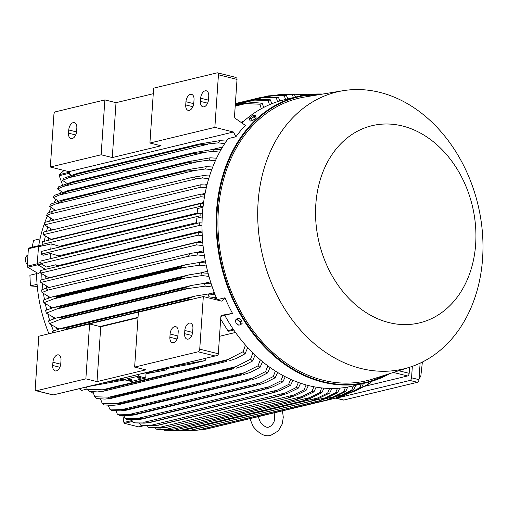 <?xml version="1.0" encoding="UTF-8"?>
<svg xmlns="http://www.w3.org/2000/svg" width="508" height="508" viewBox="0 0 508 508"><rect width="100%" height="100%" fill="white"/><g stroke="black" fill="none" stroke-linecap="round" stroke-linejoin="round"><path stroke-width="0.76" d="M371.45 381.4L370.618 382.156M70.199 175.666L69.348 173.253A0.946 0.73 -103.6 0 1 69.348 172.466M53.238 219.786A133.712 103.899 76.4 0 0 53.035 220.37M50.495 228.829A133.712 103.899 76.4 0 0 50.063 230.48M48.374 238.023A133.712 103.899 76.4 0 0 47.923 240.411M39.954 245.51L39.097 245.58A0.946 0.73 -103.6 0 0 39.008 245.599L28.905 248.031A0.946 0.73 76.4 0 0 28.385 248.761L27.191 266.198A0.946 0.73 76.4 0 0 27.686 267.221L38.151 273.482L40.672 272.256M45.453 269.373L37.789 264.789A0.946 0.73 -103.6 0 1 37.294 263.766L38.487 246.329A0.946 0.73 -103.6 0 1 39.008 245.599M45.726 276.346A133.712 103.899 76.4 0 0 45.866 278.771M46.533 286.302A133.712 103.899 76.4 0 0 46.736 288.08M47.962 296.431A133.712 103.899 76.4 0 0 48.273 298.177M50.063 306.73A133.712 103.899 76.4 0 0 50.489 308.508M52.889 317.227A133.712 103.899 76.4 0 0 53.429 318.98M56.534 327.939A133.712 103.899 76.4 0 0 57.163 329.59M57.34 329.521A133.477 103.715 -103.6 0 1 56.769 328.047M53.6 318.916A133.477 103.715 -103.6 0 1 53.111 317.335M50.667 308.451A133.477 103.715 -103.6 0 1 50.273 306.832M48.45 298.113A133.477 103.715 -103.6 0 1 48.165 296.532M46.92 288.036A133.477 103.715 -103.6 0 1 46.73 286.404M46.05 278.727A133.477 103.715 -103.6 0 1 45.917 276.435M45.542 269.348L38.081 264.858L41.408 264.058M39.256 245.675L42.64 244.862L39.389 245.656A1.416 1.099 76.4 0 0 39.256 245.675A1.416 1.099 76.4 0 0 38.475 246.774L37.344 263.328A1.416 1.099 76.4 0 0 38.081 264.858M48.127 240.36A133.477 103.715 -103.6 0 1 48.552 238.112M50.279 230.429A133.477 103.715 -103.6 0 1 50.673 228.911M53.27 220.32A133.477 103.715 -103.6 0 1 53.423 219.869M42.113 244.45L42.367 241.751L200.692 203.594L200.584 206.254L42.113 244.45L43.758 245.643L51.162 243.859L59.487 246.297L197.193 213.106M197.142 213.881L197.504 208.591L203.016 207.264M203.092 206.566L200.584 206.254M59.487 246.297A133.477 103.715 76.4 0 0 59.398 247.079M50.8 249.149L51.162 243.859M200.203 213.144L200.019 215.849L41.364 254.083L41.548 251.377L200.203 213.144L202.47 213.284M41.364 254.083L43.028 255.276L50.508 253.473L58.655 255.854L196.545 222.625M202.286 216.129L200.019 215.849M196.488 223.495L196.844 218.205L202.241 216.903M58.655 255.854A133.477 103.715 76.4 0 0 58.604 256.724M50.146 258.762L50.508 253.473M199.46 222.777L199.2 225.482L40.875 263.633L40.989 260.972L199.46 222.777L202.032 222.942M40.875 263.633L46.507 267.017L55.753 264.789L58.401 265.563L202.063 230.943M202 225.825L199.2 225.482M58.401 265.563A133.477 103.715 76.4 0 0 58.401 266.249M58.242 266.287L55.753 264.789M200.692 203.594L203.429 203.765M208.28 294.03L214.287 292.583M203.727 283.439L210.56 281.794M200.101 273.044L207.594 271.24M197.675 262.738L205.321 260.896M196.336 252.501L203.664 250.736M40.665 273.101L40.691 270.516L198.438 232.499L198.107 235.153L40.665 273.101L48.92 277.787L202.59 240.754M211.309 294.215L214.611 293.414M66.777 329.013L64.465 329.914L191.167 299.377L187.998 299.796L66.777 329.013A154.94 120.39 76.4 0 1 66.351 327.876L60.039 328.638L52.197 331.584A150.927 117.272 76.4 0 0 52.686 332.867M64.465 329.914L63.335 330.302M66.351 327.876L187.579 298.66L195.193 296.069L208.064 294.018L215.03 294.494M187.998 299.796A154.94 120.39 -103.6 0 1 187.579 298.66M216.383 297.834L209.156 296.863A150.927 117.272 -103.6 0 1 208.064 294.018M209.156 296.863L206 297.231M192.729 299.117L191.167 299.377M40.767 282.467L40.703 280.016L197.11 242.322L196.704 244.881L40.767 282.467L49.143 287.503M45.663 288.341L190.837 253.352L188.208 256.299L47.962 290.1L45.663 288.341L41.618 289.897A150.927 117.272 76.4 0 0 41.999 292.525L50.248 297.478M47.962 290.1L41.999 292.525M190.837 253.352L197.485 252.33L203.937 252.698M204.406 255.734L197.866 254.959A150.927 117.272 -103.6 0 1 197.485 252.33M197.866 254.959L188.214 256.299M57.69 297.142L53.746 298.888L184.271 267.43L178.918 267.926L57.69 297.142A154.94 120.39 76.4 0 1 57.544 296.393L51.937 296.99L43.307 300.082A150.927 117.272 76.4 0 0 43.84 302.749L52.451 307.816M53.746 298.888L43.84 302.749M57.544 296.393L178.772 267.176L185.68 264.757L199.168 262.515L205.715 262.903M178.918 267.926A154.94 120.39 -103.6 0 1 178.772 267.176M206.362 265.995L199.701 265.189A150.927 117.272 -103.6 0 1 199.168 262.515M199.701 265.189L184.271 267.43M60.046 307.607L56.598 309.086L185.972 277.901L181.273 278.39L60.046 307.607A154.94 120.39 76.4 0 1 59.823 306.724L53.962 307.378L45.593 310.413A150.927 117.272 76.4 0 0 46.298 313.131L55.308 318.306M56.604 309.08L46.298 313.131M59.823 306.724L181.051 277.508L188.912 274.866L201.454 272.847L208.109 273.26M181.273 278.39A154.94 120.39 -103.6 0 1 181.051 277.508M208.966 276.422L202.159 275.571A150.927 117.272 -103.6 0 1 201.454 272.847M202.159 275.571L185.972 277.901M63.049 318.23L60.141 319.418L188.252 288.544L184.277 289.014L63.049 318.23A154.94 120.39 76.4 0 1 62.738 317.214L56.642 317.925L48.533 320.91A150.927 117.272 76.4 0 0 49.422 323.685L58.877 328.968M60.147 319.418L49.422 323.685M62.738 317.214L183.966 287.998L191.364 285.458L204.4 283.343L211.188 283.781M184.277 289.014A154.94 120.39 -103.6 0 1 183.966 287.998M212.274 287.026L205.283 286.118A150.927 117.272 -103.6 0 1 204.4 283.343M205.283 286.118L188.252 288.544M99.943 326.542L138.024 317.36M213.665 299.136L216.624 298.418M203.048 245.618L196.704 244.881M197.11 242.322L202.749 242.646M202.254 235.655L198.107 235.153M198.438 232.499L202.121 232.727M134.633 367.087L198.133 351.784A2.356 1.378 104 0 0 199.733 349.148L203.321 296.564L138.379 312.217L134.633 367.087L145.79 369.856L97.009 381.61L85.858 378.841L36.5 390.735A2.356 1.378 104 0 1 36.087 390.741A2.356 1.378 104 0 1 35.211 388.798L38.799 336.213L89.599 323.971L100.749 326.739L137.998 317.767M85.858 378.841L89.599 323.971M60.782 363.518A6.604 3.854 104 0 1 55.15 370.904A6.604 3.854 104 0 1 52.699 365.468L52.921 362.267A6.604 3.854 104 0 1 58.553 354.889A6.604 3.854 104 0 1 60.998 360.318L60.782 363.518M97.009 381.61L100.749 326.739M36.087 390.741L53.042 394.951L88.621 386.48L124.936 379.914M53.042 394.951L217.875 355.327A2.356 1.378 -76 0 0 218.319 353.765L220.821 317.055A2.356 1.835 76.4 0 1 222.129 315.22A2.356 1.835 76.4 0 1 222.212 315.208L232.524 313.379A147.155 114.344 -103.6 0 1 224.955 297.802L217.164 299.682A147.155 114.344 76.4 0 1 202.406 214.122A147.155 114.344 76.4 0 1 228.143 138.621L235.934 136.747A147.155 114.344 -103.6 0 1 245.339 125.387L235.617 118.586A2.356 1.835 76.4 0 1 234.525 116.116L237.026 79.407A2.356 1.378 -76 0 0 236.785 78.01L234.518 77.064L217.564 72.847A2.356 1.378 104 0 1 218.44 74.79L237.026 79.407M205.276 358.362L205.188 360.572L169.151 367.068L217.875 355.327M178.187 332.08L177.971 335.28A6.604 3.854 104 0 1 172.333 342.659A6.604 3.854 104 0 1 169.888 337.229L170.104 334.023A6.604 3.854 104 0 1 175.736 326.644A6.604 3.854 104 0 1 178.187 332.08M192.907 328.53L192.691 331.73A6.604 3.854 104 0 1 187.058 339.115A6.604 3.854 104 0 1 184.607 333.68L184.823 330.479A6.604 3.854 104 0 1 190.456 323.094A6.604 3.854 104 0 1 192.907 328.53M203.321 296.564L221.907 301.18L224.955 297.802M147.561 425.964L148.222 427.374A150.927 117.272 76.4 0 0 149.225 427.628A150.927 117.272 76.4 0 0 150.235 427.876L160.407 428.085L166.002 427.495L288.493 397.974L287.509 398.126L304.082 389.807L306.114 384.937M148.222 427.374L166.002 427.495M308.369 385.534L306.102 390.309L295.396 395.554L288.493 397.974M306.102 390.309A150.927 117.272 -103.6 0 1 305.092 390.068A150.927 117.272 -103.6 0 1 304.082 389.807M158.547 427.628L293.541 395.091M122.885 415.563L123.895 422.497A0.946 0.73 76.4 0 0 124.568 423.355L138.741 426.879A0.946 0.73 76.4 0 0 139.275 426.752M85.687 387.185A129.705 100.781 76.4 0 0 86.893 388.264M90.742 391.509A129.705 100.781 76.4 0 0 93.567 393.725M36.563 272.536A129.705 100.781 76.4 0 0 48.927 333.775M123.463 419.532A5.658 4.401 -103.6 0 1 123.12 417.208M79.35 388.715L81.267 390.487L87.192 389.058M36.576 273.628L29.909 275.234L30.404 285.94L37.275 286.442M30.404 285.94L37.09 284.334M61.474 191.687A129.705 100.781 76.4 0 0 60.509 192.957M55.899 199.657A129.705 100.781 76.4 0 0 53.956 202.851M51.213 207.816A129.705 100.781 76.4 0 0 48.863 212.604M47.301 216.116A129.705 100.781 76.4 0 0 38.716 245.669M40.062 238.836L33.509 240.417L32.22 247.231M41.77 273.983A131.591 102.248 76.4 0 0 42.024 279.698M42.335 283.801A131.591 102.248 76.4 0 0 42.92 289.376M43.517 293.802A131.591 102.248 76.4 0 0 44.488 299.606M45.358 303.994A131.591 102.248 76.4 0 0 46.736 309.95M47.917 314.414A131.591 102.248 76.4 0 0 49.714 320.415M51.283 325.076A131.591 102.248 76.4 0 0 53.511 331.025M38.919 245.624L28.994 248.018A0.946 0.73 76.4 0 0 28.905 248.031M27.311 264.458A5.658 4.401 -103.6 0 1 25.4 259.15A5.658 4.401 -103.6 0 1 27.959 254.946M54.28 209.734A131.591 102.248 76.4 0 0 53.778 210.826M50.629 218.434A131.591 102.248 76.4 0 0 49.625 221.196M47.657 227.298A131.591 102.248 76.4 0 0 46.526 231.337M45.307 236.328A131.591 102.248 76.4 0 0 44.285 241.287M64.052 170.434L59.436 174.619A0.946 0.73 76.4 0 0 59.245 175.692L62.592 185.122M322.72 94.056A147.155 114.344 76.4 0 0 298.05 96.469L283.909 99.879A147.155 114.344 76.4 0 0 241.871 122.961M200.908 194.126L200.876 196.71L43.136 234.728L43.459 232.073L200.908 194.126L204.927 194.374M204.426 197.136L200.876 196.71M200.806 184.76L200.863 187.211L44.463 224.904L44.869 222.345L200.806 184.76L206.959 185.115M206.299 187.839L200.863 187.211M208.725 178.683L202.552 177.978A150.927 117.272 -103.6 0 1 203.276 175.622L209.556 175.997M202.552 177.978L195.91 178.886L50.737 213.874L53.359 210.928L193.611 177.127L203.276 175.622M193.605 177.127L195.91 178.886M50.737 213.874L46.692 215.544L54.007 220.142M53.359 210.928L47.409 213.189A150.927 117.272 76.4 0 0 46.692 215.544M211.734 169.678L205.549 168.954A150.927 117.272 -103.6 0 1 206.419 166.637L212.744 167.024M205.549 168.954L194.501 170.517L185.318 171.152A154.94 120.39 -103.6 0 1 185.56 170.504L190.97 169.12L206.419 166.637M64.091 200.368L49.682 206.521A150.927 117.272 76.4 0 1 50.559 204.197L60.452 200.577L64.332 199.72A154.94 120.39 76.4 0 0 64.091 200.368L185.318 171.152M64.332 199.72L185.56 170.504M56.604 203.752L194.501 170.517M215.36 160.826L209.144 160.083A150.927 117.272 -103.6 0 1 210.185 157.798L216.573 158.21M209.144 160.083L195.504 161.957L188.906 162.281A154.94 120.39 -103.6 0 1 189.236 161.531L210.185 157.798M67.678 191.497L53.283 197.65A150.927 117.272 76.4 0 1 54.324 195.364L68.008 190.748A154.94 120.39 76.4 0 0 67.678 191.497L188.906 162.281M68.008 190.748L189.236 161.531M59.988 194.926L198.298 161.595M219.653 152.146L213.392 151.378A150.927 117.272 -103.6 0 1 214.624 149.123L221.088 149.562M213.392 151.378L193.129 153.562A154.94 120.39 -103.6 0 1 193.567 152.737L214.624 149.123M71.901 182.778L57.531 188.944A150.927 117.272 76.4 0 1 58.763 186.69L72.339 181.953A154.94 120.39 76.4 0 0 71.901 182.778L193.129 153.562M72.339 181.953L193.567 152.737M64.033 186.258L202.698 152.838M224.695 143.656L218.364 142.85A150.927 117.272 -103.6 0 1 219.805 140.64L226.39 141.11M218.364 142.85L198.05 145.021A154.94 120.39 -103.6 0 1 198.615 144.132L76.968 173.444L198.615 144.132L219.805 140.64M76.822 174.238L62.503 180.416A150.927 117.272 76.4 0 1 63.945 178.2L77.387 173.349A154.94 120.39 76.4 0 0 76.822 174.238L198.05 145.021M68.809 177.749L207.772 144.259M62.503 180.416L67.151 183.464M212.96 149.358L222.574 147.041M57.531 188.944L62.528 192.253M53.283 197.65L58.591 201.193M49.682 206.521L55.556 210.401M208.509 175.92L209.671 175.641M204.762 184.969L207.143 184.391M44.463 224.904L52.743 229.838M201.714 194.17L205.118 193.351M43.136 234.728L51.092 239.249L203.6 202.495M343.148 90.691L305.086 96.958A145.269 112.878 76.4 0 0 218.326 211.017A145.269 112.878 76.4 0 0 373.05 378.955L409.791 367.195A142.443 110.681 76.4 0 0 482.6 258.312A142.443 110.681 76.4 0 0 343.148 90.691A142.443 110.681 76.4 0 0 258.083 202.527A142.443 110.681 76.4 0 0 409.791 367.195M475.659 244.157A101.403 78.791 76.4 0 0 402.444 125.984A101.403 78.791 76.4 0 0 315.817 204.438A101.403 78.791 76.4 0 0 389.039 322.612A101.403 78.791 76.4 0 0 475.659 244.157M249.193 119.209L250.139 118.72A3.067 0.756 148.2 0 1 249.441 118.275L249.193 119.209L250.33 121.044L252.495 120.517L255.435 118.58L256.203 117.164L255.067 115.329L254.178 115.31M250.139 118.72L251.365 118.688L252.692 117.488A3.067 0.756 148.2 0 1 250.139 118.72M252.495 120.517L251.365 118.688M253.867 116.592A3.067 0.756 148.2 0 1 252.692 117.488L254.298 116.745L254.54 115.811A3.067 0.756 148.2 0 1 253.867 116.592M249.472 118.212L249.441 118.275A3.067 0.756 148.2 0 1 249.472 118.212A3.067 0.756 148.2 0 1 250.114 117.494A3.067 0.756 148.2 0 1 251.289 116.599A3.067 0.756 148.2 0 1 253.841 115.367A3.067 0.756 148.2 0 1 254.159 115.31A3.067 0.756 148.2 0 1 254.54 115.811L255.067 115.329M255.435 118.58L254.298 116.745M254.972 118.885A2.705 0.667 148.2 0 1 252.819 120.307M252.095 120.618A2.705 0.667 148.2 0 1 251.422 120.777M412.344 366.332L411.563 377.819A2.356 1.378 104 0 1 409.962 380.454L336.36 398.189A2.356 1.378 104 0 1 335.947 398.196A2.356 1.378 104 0 1 335.744 398.113M364.89 386.258L407.568 375.971A2.356 1.378 -76 0 0 409.169 373.336L409.581 367.259M335.947 398.196L343.383 400.044A2.356 1.378 -76 0 0 343.795 400.037L417.392 382.302A2.356 1.378 -76 0 0 418.992 379.666L420.122 363.137M419.049 378.841L420.795 376.225A1414.971 1099.445 76.4 0 0 422.377 362.045M155.6 428.142L156.045 429.082A150.927 117.272 76.4 0 0 158.071 429.419L168.612 429.628M156.045 429.082L166.027 429.343L174.111 428.974A154.94 120.39 76.4 0 0 174.225 428.993L296.113 399.656L174.225 428.993L168.58 429.628M295.453 399.777A154.94 120.39 -103.6 0 1 295.332 399.758L311.906 391.516L313.893 386.759M174.111 428.974L295.332 399.758M166.027 429.343L301.714 396.64M316.154 387.166L313.938 391.852L302.851 397.275L296.113 399.656M313.938 391.852A150.927 117.272 -103.6 0 1 311.906 391.516M308.794 385.642L308.267 385.769M301.536 383.565L300.361 383.845M300.622 383.261L298.304 388.137L287.96 393.224L279.724 395.878A154.94 120.39 -103.6 0 1 279.603 395.84L296.304 387.471L298.374 382.473M151.111 425.291L158.375 425.056A154.94 120.39 76.4 0 0 158.496 425.094L152.273 425.926L142.443 425.698A150.927 117.272 76.4 0 1 140.437 425.037L151.136 425.291L285.375 392.938M158.496 425.094L279.724 395.878M158.375 425.056L279.603 395.84M298.304 388.137A150.927 117.272 -103.6 0 1 296.304 387.471M139.586 423.151L140.437 425.037M123.895 379.152L104.286 382.689L153.067 370.935L189.313 364.395L205.188 360.572M123.977 377.946L123.863 379.647L138.297 376.168L138.411 374.466M146.063 373.069L145.726 378.015L138.297 376.168M145.726 378.015L131.299 381.495L123.863 379.647M138.113 378.028A1.886 0.444 3.9 0 1 137.389 377.622A1.886 0.444 3.9 0 1 138.455 377.298A1.886 0.444 3.9 0 1 140.424 377.476A1.886 0.444 3.9 0 1 141.154 377.882A1.886 0.444 3.9 0 1 140.081 378.206A1.886 0.444 3.9 0 1 138.113 378.028M129.165 380.187A1.886 0.444 3.9 0 1 128.441 379.781A1.886 0.444 3.9 0 1 129.508 379.457A1.886 0.444 3.9 0 1 131.477 379.628A1.886 0.444 3.9 0 1 132.201 380.035A1.886 0.444 3.9 0 1 131.134 380.365A1.886 0.444 3.9 0 1 129.165 380.187M123.971 378.022L122.733 378.244M146.018 373.774L166.364 369.926L146.031 373.596M170.91 367.716L166.408 368.802L166.364 369.926M166.408 368.802L150.146 371.735M235.934 136.747L233.439 131.991L214.852 127.375L218.44 74.79M70.898 175.412L68.917 171.647L233.439 131.991M217.564 72.847A2.356 1.378 104 0 0 217.151 72.854L153.651 88.157L149.911 143.027L161.061 145.796L112.281 157.556L101.13 154.781L104.87 99.911L116.021 102.679L153.27 93.707M68.917 171.647L50.33 167.024L101.13 154.781M149.911 143.027L214.852 127.375M322.751 94.05L298.05 96.469A147.155 114.344 76.4 0 0 216.554 210.718A147.155 114.344 76.4 0 0 367.005 382.594L352.863 386.004A147.155 114.344 76.4 0 1 224.733 315.258L232.524 313.379M240.798 324.587L242.145 323.374L241.662 320.586L239.014 318.319L236.849 318.84L235.502 320.059L235.579 321.602A3.067 1.778 47.8 0 1 236.423 319.945A3.067 1.778 47.8 0 1 238.83 320.821A3.067 1.778 47.8 0 1 239.859 322.021A3.067 1.778 47.8 0 1 240.392 323.348A3.067 1.778 47.8 0 1 239.554 324.999L240.798 324.587L240.316 321.799L237.668 319.538L235.502 320.059M238.633 325.114L239.554 324.999A3.067 1.778 47.8 0 1 237.141 324.129A3.067 1.778 47.8 0 1 236.112 322.923A3.067 1.778 47.8 0 1 235.579 321.602L235.985 322.847L238.633 325.114M241.662 320.586L240.316 321.799M239.014 318.319L237.668 319.538M370.872 381.572L370.129 383.248L356.318 390.474L367.97 384.296L368.827 382.137M351.047 392.595L356.318 390.474M370.129 383.248A150.927 117.272 -103.6 0 1 367.97 384.296M357.207 389.534L359.416 389.001M163.69 429.698L163.913 430.149A150.927 117.272 76.4 0 0 164.694 430.225L176.886 430.543M163.913 430.149L173.577 430.435L181.978 429.99A154.94 120.39 76.4 0 0 182.22 430.009L303.771 400.723L182.22 430.009L176.873 430.549M181.978 429.99L303.206 400.774L319.773 392.589L321.716 387.941M323.983 388.156L321.812 392.76L310.305 398.393L303.441 400.793A154.94 120.39 -103.6 0 1 303.206 400.774M321.812 392.76A150.927 117.272 -103.6 0 1 319.773 392.589M173.577 430.435L309.899 397.58M185.242 430.822L178.041 430.898L189.89 430.371A154.94 120.39 76.4 0 0 190.246 430.378L185.23 430.822M172.441 430.632L178.041 430.898M189.89 430.371L311.118 401.155L327.685 393.014L329.578 388.461M331.857 388.487L329.736 393.014L317.779 398.882L311.474 401.161L190.246 430.378M311.474 401.161A154.94 120.39 -103.6 0 1 311.118 401.155M329.736 393.014A150.927 117.272 -103.6 0 1 327.685 393.014M181.204 430.886L318.103 397.891M187.3 430.695L197.847 430.105A154.94 120.39 76.4 0 0 198.317 430.073L193.631 430.473M197.847 430.105L319.075 400.888L335.642 392.773L337.483 388.315M339.769 388.137L337.712 392.595L325.253 398.729L319.545 400.85L198.317 430.073M319.545 400.85A154.94 120.39 -103.6 0 1 319.075 400.888M337.712 392.595A150.927 117.272 -103.6 0 1 335.642 392.773M188.893 430.682L190.005 430.416M311.988 401.015L326.32 397.567M199.917 429.685L205.848 429.158A154.94 120.39 76.4 0 0 206.432 429.063L327.66 399.847A154.94 120.39 -103.6 0 1 327.076 399.942L343.643 391.833L345.427 387.464M205.848 429.158L327.076 399.942M347.732 387.077L345.732 391.471L332.727 397.91L327.66 399.847M345.732 391.471A150.927 117.272 -103.6 0 1 343.643 391.833M324.853 398.901L334.556 396.564M211.988 427.723L335.128 398.272L351.695 390.157L353.416 385.87M355.714 385.312L353.803 389.585L340.208 396.38L335.813 398.101A154.94 120.39 -103.6 0 1 335.128 398.272M353.803 389.585A150.927 117.272 -103.6 0 1 351.695 390.157M335.921 396.507L342.817 394.843M339.217 396.792L343.23 395.821L351.104 392.347L359.804 387.674L361.264 383.978M363.449 383.451L361.937 386.88L344.011 395.548A154.94 120.39 -103.6 0 1 343.23 395.821M361.937 386.88A150.927 117.272 -103.6 0 1 359.804 387.674M346.659 393.421L351.104 392.347M108.236 405.263L109.753 409.13A150.927 117.272 76.4 0 0 111.722 410.502L120.459 410.858L126.556 410.147L249.015 380.549A154.94 120.39 -103.6 0 1 248.463 380.168L265.614 371.564L267.83 365.868M109.753 409.13L127.235 409.385A154.94 120.39 76.4 0 0 127.787 409.765L126.556 410.147M127.787 409.765L249.015 380.549M127.235 409.385L248.463 380.168M270.065 367.494L267.583 372.935L258.356 377.628L250.952 380.168M267.583 372.935A150.927 117.272 -103.6 0 1 265.614 371.564M122.288 409.512L252.806 378.054M115.983 410.794L117.354 414.141A150.927 117.272 76.4 0 0 119.329 415.315L128.302 415.627L134.347 414.934L256.623 385.375A154.94 120.39 -103.6 0 1 256.172 385.108L273.215 376.574L275.393 371.088M129.362 414.465L134.944 414.325A154.94 120.39 76.4 0 0 135.395 414.591L134.347 414.934M117.354 414.141L129.375 414.465L260.947 382.753M135.395 414.591L256.623 385.375M134.944 414.325L256.172 385.108M277.635 372.485L275.196 377.755L265.728 382.511L258.382 385.039M275.196 377.755A150.927 117.272 -103.6 0 1 273.215 376.574M123.793 415.595L125.006 418.44A150.927 117.272 76.4 0 0 126.994 419.437L136.227 419.71L142.183 419.03L264.281 389.515A154.94 120.39 -103.6 0 1 263.931 389.344L280.867 380.873L283.013 375.571M136.538 418.725L142.704 418.56A154.94 120.39 76.4 0 0 143.053 418.738L142.183 419.03M125.006 418.44L136.544 418.725L269.081 386.785M143.053 418.738L264.281 389.515M142.704 418.56L263.931 389.344M285.255 376.752L282.854 381.876L273.12 386.715L265.855 389.23M282.854 381.876A150.927 117.272 -103.6 0 1 280.867 380.873M131.661 419.703L132.702 422.059A150.927 117.272 76.4 0 0 134.696 422.891L144.215 423.139L149.79 422.548L271.977 393.014A154.94 120.39 -103.6 0 1 271.742 392.919L288.563 384.499L290.671 379.355M132.702 422.059L150.52 422.135A154.94 120.39 76.4 0 0 150.755 422.231L150.076 422.485M150.755 422.231L271.977 393.014M150.52 422.135L271.742 392.919M292.913 380.333L290.557 385.331L280.53 390.284L273.368 392.767M290.557 385.331A150.927 117.272 -103.6 0 1 288.563 384.499M143.802 422.326L277.228 390.169M100.552 398.926L102.203 403.365A150.927 117.272 76.4 0 0 104.165 404.94L112.693 405.365L118.301 404.762L241.452 374.999A154.94 120.39 -103.6 0 1 240.817 374.491L258.064 365.798L260.312 359.848M102.203 403.365L119.59 403.708A154.94 120.39 76.4 0 0 120.225 404.216L118.821 404.641M120.225 404.216L241.452 374.999M119.59 403.708L240.817 374.491M262.553 361.734L260.026 367.379L250.139 372.421L243.567 374.58M260.026 367.379A150.927 117.272 -103.6 0 1 258.064 365.798M115.303 403.822L244.672 372.643M92.939 391.712L94.704 396.773A150.927 117.272 76.4 0 0 96.66 398.577L105.004 399.078L111.144 398.355L233.947 368.668A154.94 120.39 -103.6 0 1 233.229 368.021L250.565 359.207L252.844 352.958M94.704 396.773L112.001 397.237A154.94 120.39 76.4 0 0 112.719 397.885L111.144 398.355M112.719 397.885L233.947 368.668M112.001 397.237L233.229 368.021M255.092 355.136L252.52 361.017L243.675 365.658L236.233 368.205M252.52 361.017A150.927 117.272 -103.6 0 1 250.565 359.207M108.433 397.339L236.537 366.465M86.449 387.001L87.268 389.261A150.927 117.272 76.4 0 0 89.218 391.331L97.409 391.922L103.53 391.204L226.498 361.48A154.94 120.39 -103.6 0 1 225.717 360.667L243.135 351.695L245.447 345.072M87.268 389.261L104.496 389.884A154.94 120.39 76.4 0 0 105.27 390.696L103.53 391.204M105.27 390.696L226.498 361.48M104.496 389.884L225.717 360.667M247.701 347.599L245.078 353.765L236.379 358.432L228.949 360.978M245.078 353.765A150.927 117.272 -103.6 0 1 243.135 351.695M101.683 389.979L228.384 359.448M235.49 332.461L219.513 336.309M220.682 319.145L227.787 330.606A1.416 1.099 76.4 0 0 228.975 331.21A1.416 1.099 76.4 0 0 229.114 331.159M224.809 315.404L220.98 316.325M243.853 121.145L242.418 121.488A1.416 1.099 76.4 0 0 242.03 121.698L241.173 122.472M112.281 157.556L116.021 102.679M208.528 99.441A6.604 3.854 104 0 1 202.889 106.826A6.604 3.854 104 0 1 200.444 101.39L200.66 98.19A6.604 3.854 104 0 1 206.292 90.805A6.604 3.854 104 0 1 208.744 96.241L208.528 99.441M193.802 102.991A6.604 3.854 104 0 1 188.17 110.369A6.604 3.854 104 0 1 185.725 104.934L185.941 101.733A6.604 3.854 104 0 1 191.573 94.355A6.604 3.854 104 0 1 194.024 99.79L193.802 102.991M50.33 167.024L53.918 114.44A2.356 1.378 104 0 1 55.512 111.804L104.87 99.911M76.619 131.229A6.604 3.854 104 0 1 70.987 138.614A6.604 3.854 104 0 1 68.536 133.179L68.751 129.978A6.604 3.854 104 0 1 74.39 122.599A6.604 3.854 104 0 1 76.835 128.029L76.619 131.229M253.886 99.784L263.43 97.485L259.683 97.733L235.375 103.588M259.683 97.733A154.94 120.39 -103.6 0 1 260.369 97.555L269.107 96.876L278.435 97.326L279.883 100.952M235.375 103.575L260.369 97.555M277.539 101.67L276.327 97.892A150.927 117.272 -103.6 0 1 278.435 97.326M276.327 97.892L263.43 97.485M235.293 104.762L254.692 100.089L251.485 100.286L235.337 104.178M251.485 100.286A154.94 120.39 -103.6 0 1 252.26 100.006L261.836 99.276L270.332 99.809L271.824 103.721M235.344 104.083L252.26 100.006M269.437 104.712L268.199 100.603A150.927 117.272 -103.6 0 1 270.332 99.809M268.199 100.603L254.692 100.089M307.27 94.634L301.828 94.418M288.43 94.367L286.969 94.348M300.926 95.828L300.393 94.463L292.602 94.126L302.451 94.469L302.901 95.447M300.393 94.463A150.927 117.272 -103.6 0 1 302.451 94.469M292.602 94.126L289.027 94.221M277.92 95.25L280.587 94.602L274.352 95.358M277.774 94.793L285.375 94.361L294.494 94.71L295.529 97.079M293.402 97.593L292.424 94.882A150.927 117.272 -103.6 0 1 294.494 94.71M292.424 94.882L280.587 94.602M266.757 96.958L272.059 95.675L267.837 95.98L262.28 97.32M267.837 95.98A154.94 120.39 -103.6 0 1 268.421 95.885L277.609 95.25L286.487 95.644L287.852 98.933M285.579 99.479L284.404 96.012A150.927 117.272 -103.6 0 1 286.487 95.644M284.404 96.012L272.059 95.675M235.248 105.448L244.1 103.314L253.822 102.552L262.166 103.181L263.703 107.429M235.204 106.128L245.828 103.569L243.237 103.721L235.236 105.645M243.237 103.721A154.94 120.39 -103.6 0 1 244.1 103.314M261.258 108.737L260.001 104.229A150.927 117.272 -103.6 0 1 262.166 103.181M260.001 104.229L245.828 103.569M143.77 373.209L147.237 372.37L146.018 372.726L148.399 372.535L143.77 373.177M148.355 372.212L148.399 372.535M147.339 372.313L149.739 372.237L143.269 373.297M150.07 371.659L150.209 372.167L147.644 372.243M142.964 373.367L150.209 372.167M38.475 246.774L43.599 245.542M37.344 263.328L40.926 262.465M52.921 362.267L60.712 364.204M52.699 365.468L59.855 367.246M36.5 390.735L53.226 394.894M198.133 351.784L214.865 355.937M199.733 349.148L218.319 353.765M170.104 334.023L177.902 335.959M169.888 337.229L177.044 339.007M184.823 330.479L192.621 332.416M184.607 333.68L191.764 335.458M143.345 425.767L138.741 426.879M132.417 421.462L124.568 423.355M132.01 420.548L123.895 422.497M37.789 264.789L27.686 267.221M37.294 263.766L27.191 266.198M38.487 246.329L28.385 248.761M69.348 173.253L59.245 175.692M69.24 172.256L59.436 174.619M320.688 94.393A146.685 113.976 76.4 0 0 217.214 210.737A146.685 113.976 76.4 0 0 269.354 350.939A146.685 113.976 76.4 0 0 388.106 374.136M390.1 373.494L367.005 382.594A147.155 114.344 76.4 0 0 390.068 373.507M419.252 375.844L420.795 376.225M411.563 377.819L418.992 379.666M409.962 380.454L417.392 382.302M336.36 398.189L343.795 400.037M393.382 372.447L407.568 375.971M398.716 370.738L409.169 373.336M233.286 329.286L227.787 330.606M243.675 121.304L242.03 121.698M185.941 101.733L193.739 103.67M185.725 104.934L192.881 106.718M200.66 98.19L208.458 100.127M200.444 101.39L207.601 103.168M68.751 129.978L76.549 131.915M68.536 133.179L75.692 134.957M282.461 410.966L283.286 417.182L282.289 423.932L278.308 430.898L271.113 435.153C265.468 437.153 259.455 434.251 253.067 426.441L249.993 418.795M258.248 416.801L260.28 421.97C263.95 426.485 266.897 428.123 269.126 426.898L271.558 425.628L273.914 422.186L274.631 419.481L274.206 412.96M60.039 328.638L195.193 296.069M51.937 296.99L185.68 264.757M53.962 307.378L188.22 275.025M56.642 317.925L191.364 285.458M143.573 425.787L139.027 426.879M62.37 200.025L188.341 169.666M66.523 191.014L191.364 160.928M71.361 182.15L194.97 152.362M158.013 425.298L280.911 395.681M233.801 330.048L228.975 331.21"/></g></svg>
